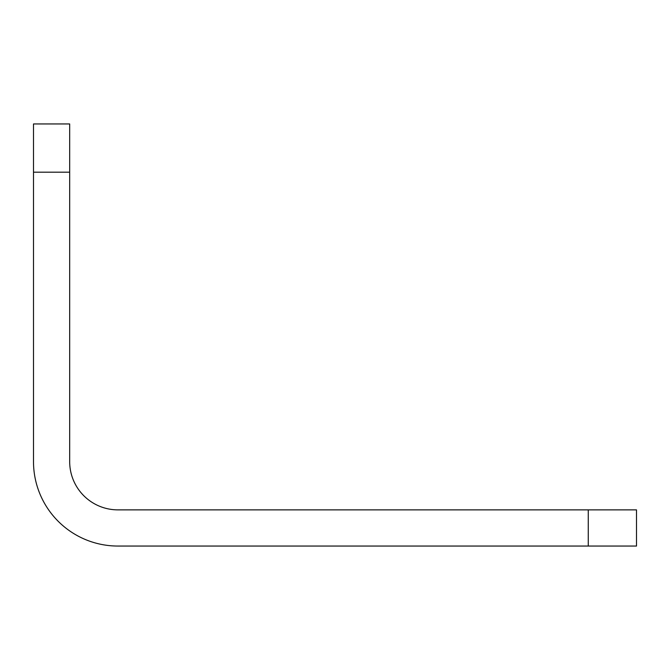 <?xml version="1.0" encoding="UTF-8"?>
<svg xmlns="http://www.w3.org/2000/svg" width="670" height="670" viewBox="0 0 670 670"><rect width="100%" height="100%" fill="white"/><g stroke="black" fill="none" stroke-linecap="round" stroke-linejoin="round"><path stroke-width="1" d="M588.26 546.05L636.5 546.05L636.5 509.87L117.92 509.87A48.24 48.24 0 0 1 69.68 461.63L69.68 123.95L33.5 123.95L33.5 461.63A84.42 84.42 0 0 0 117.92 546.05L588.26 546.05L588.26 509.87M69.68 172.19L33.5 172.19"/></g></svg>
